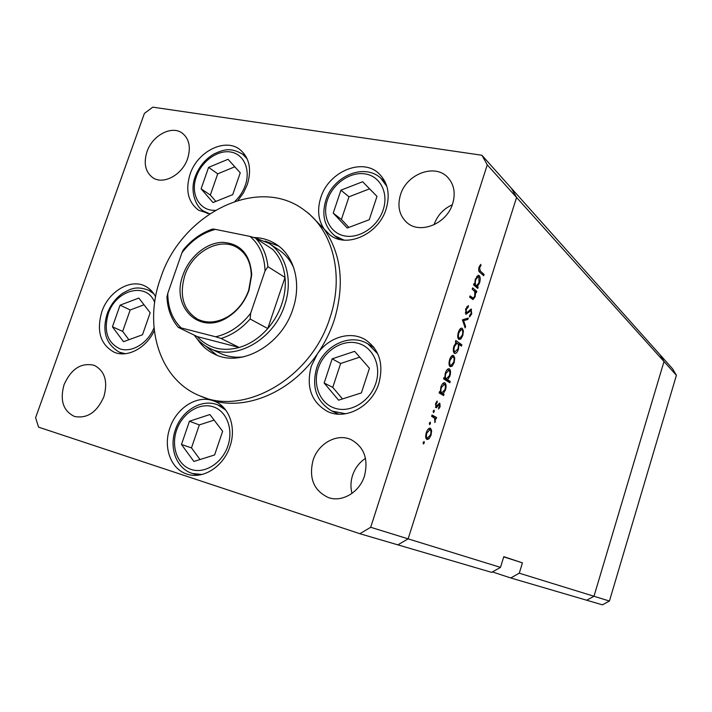 <?xml version="1.0" encoding="UTF-8"?>
<svg xmlns="http://www.w3.org/2000/svg" width="712" height="712" viewBox="0 0 712 712"><rect width="100%" height="100%" fill="white"/><g stroke="black" fill="none" stroke-linecap="round" stroke-linejoin="round"><path stroke-width="1.07" d="M492.437 571.932L510.753 577.966L519.271 573.187L593.986 596.264L586.697 600.234L602.414 604.844L609.436 601.044L676.4 375.313L672.573 368.789L660.06 354.772L664.002 361.518L593.986 596.264L609.436 601.044M503.731 556.873L522.43 562.872L503.793 556.659L500.492 567.384L408.127 538.851L397.866 544.858L408.127 538.851L516.583 197.482L408.127 538.851L370.694 527.281L487.266 164.864L481.926 155.26L511.43 188.315L516.583 197.482L511.43 188.315L660.06 354.772L664.002 361.518L676.4 375.313M510.753 577.966L586.697 600.234L593.986 596.264L664.002 361.518L487.266 164.864M481.926 155.26L152.777 107.156L144.403 113.413L35.6 417.713L38.564 427.147L359.872 533.715L491.672 572.368L500.492 567.384M522.43 562.872L519.271 573.187M254.086 237.47L268.958 243.353C286.188 254.353 293.193 280.662 284.649 305.243C273.826 339.864 234.844 361.554 209.622 348.257L220.382 353.375C227.475 356.721 235.218 357.869 243.62 356.846M197.215 338.885C201.621 345.64 207.361 350.713 214.437 354.104C240.878 367.917 281.596 345.284 292.863 309.142C301.755 283.483 294.43 256.026 276.452 244.465C269.901 240.149 262.595 237.844 254.531 237.55M205.715 346.103L216.857 355.155M329.959 317.81C344.377 275.606 333.02 230.848 304.878 210.601C258.785 174.431 181.222 213.627 160.574 278.196C143.05 325.98 159.47 379.959 200.063 395.925C244.528 416.395 311.349 378.081 329.959 317.81M200.063 395.925L211.98 400.367C196.014 395.365 176.238 408.492 169.901 427.921C162.817 447.376 170.942 469.608 187.425 474.219C203.205 479.532 223.595 466.422 229.94 446.513C236.589 427.716 229.264 406.863 214.552 401.265L211.98 400.367C246.299 410.984 291.493 391.965 317.383 353.9L311.34 365.986C305.84 386.767 311.171 401.906 327.333 411.394C345.445 420.614 371.895 406.57 378.828 383.465C383.875 364.241 379.478 349.717 365.657 339.909C350.785 330.457 328.65 337.105 317.383 353.9C324.592 343.478 330.181 332.299 334.159 320.382C344.83 284.862 341.529 254.469 324.263 229.184L309.097 213.742L304.878 210.601M238.093 200.277L243.513 192.792L247.349 184.453C251.852 169.358 249.431 157.77 240.078 149.698C225.197 137.416 197.366 151.442 190.051 174.28C185.227 190.211 188.084 202.199 198.63 210.245L209.657 213.769M324.263 229.184L329.959 234.951C346.682 248.577 378.597 234.292 386.118 209.088C390.39 194.349 387.96 182.477 378.837 173.488C362.212 157.352 328.57 171.743 320.818 197.5C317.018 209.595 318.166 220.159 324.263 229.184M336.892 413.378L337.568 414.09M155.59 296.833C153.187 292.071 149.823 288.565 145.497 286.304C130.785 278.17 108.598 291.315 101.834 311.714C96.289 331 100.356 344.483 114.036 352.155C127.217 358.136 146.272 348.132 154.299 330.644M364.482 475.954C359.56 492.232 342.107 502.592 328.463 497.599C313.814 490.728 308.67 478.304 313.04 460.317C318.22 443.416 336.945 433.021 350.954 439.58C364.09 446.851 368.594 458.973 364.482 475.954M351.977 493.407C350.438 487.498 350.624 481.499 352.547 475.42C355.03 468.104 359.346 462.417 365.505 458.359M187.612 158.625C182.334 174.912 163.235 185.173 152.76 177.662C145.337 171.957 143.406 163.315 146.984 151.727C152.35 135.307 171.93 124.938 182.45 133.269C189.294 138.991 191.012 147.446 187.612 158.625M400.491 194.768C397.18 206.115 399.254 215.327 406.694 222.402C419.733 234.755 446.807 223.986 452.681 203.623C455.733 193.041 454.06 184.266 447.652 177.297C434.801 163.235 406.499 174.031 400.491 194.768M452.28 204.771C443.38 208.856 437.284 215.531 434.008 224.787L434 224.814M64.08 384.64C59.71 400.375 63.172 410.984 74.466 416.458C87.167 418.87 96.974 412.293 103.881 396.735C108.064 381.454 104.869 370.988 94.296 365.354C81.301 362.31 71.227 368.736 64.08 384.64M472.207 289.179L472.617 287.879L476.791 291.377L476.373 292.668L475.625 292.045L475.171 296.744L473.044 299.547L469.644 297.198L470.062 295.898L473.24 298.159L474.735 296.094L474.779 291.591L472.207 289.179M465.942 314.392L465.692 308.99L468.38 305.564L468.282 307.032L466.289 309.462L466.369 313.093L471.095 309.088L471.736 313.867L469.537 316.956L469.555 315.505L471.193 313.253L470.854 310.468L465.942 314.392M462.417 319.839L468.282 318.068L467.837 319.474L463.619 320.631L465.595 326.514L465.141 327.921L462.417 319.839M462.346 328.374L463.396 330.955L462.809 335.53L460.815 339.054L458.822 339.419C457.549 338.111 457.398 335.735 458.359 332.264C459.249 329.647 460.335 328.268 461.634 328.116L461.349 328.152M453.669 355.555L454.745 358.074L454.176 362.63L452.156 366.217L450.126 366.662C448.836 365.425 448.676 363.067 449.637 359.596C450.562 356.881 451.702 355.457 453.037 355.332L452.796 355.35M443.175 393.763L444.003 394.252L443.585 395.569L439.09 392.908L439.518 391.573L440.301 392.036L440.853 387.106C441.841 384.293 443.024 382.825 444.422 382.709L444.982 382.905C446.264 384.133 446.424 386.483 445.463 389.953L443.175 393.763L439.313 392.775L444.003 394.252M423.186 442.446L424.112 441.467L424.245 442.971L423.4 443.985L423.186 442.446M430.484 428.25L431.632 430.582L431.08 435.103L429.007 438.841L426.897 439.518C425.527 438.458 425.331 436.18 426.301 432.673C427.36 429.656 428.633 428.135 430.11 428.126L429.968 428.108M429.363 423.088L430.288 422.127L430.413 423.649L429.594 424.646L429.363 423.088M431.614 416.351L432.033 415.007L436.59 417.499L436.171 418.825L435.504 418.469L434.881 422.581L434.64 418.273L431.614 416.351M433.207 411.055L434.124 410.103L434.249 411.634L433.439 412.613L433.207 411.055M439.838 403.25L440.141 406.65L438.628 409.044L438.53 407.932L439.589 406.329L439.438 404.585L436.082 407.78L435.53 403.766L437.141 401.016L437.275 402.138L436.109 404.015L436.376 406.392L439.482 403.152M447.59 379.781L450.215 381.427L449.797 382.745L443.576 378.855L444.003 377.529L444.778 378.01L445.329 373.061C446.299 370.311 447.456 368.869 448.827 368.727L449.432 368.932C450.705 370.195 450.856 372.563 449.904 376.034L447.59 379.781L443.727 378.82L446.362 380.466L450.215 381.427M456.205 342.392L455.404 341.813L455.822 340.496L461.874 344.813L461.456 346.121L458.955 344.341L458.421 349.289C457.504 351.95 456.374 353.366 455.048 353.535L454.398 353.303C453.126 352.004 452.974 349.601 453.936 346.103L456.205 342.392M477.378 286.482L478.144 287.132L477.725 288.422L473.569 284.898L473.987 283.599L474.708 284.213L475.296 279.202L478.339 275.233L479.212 275.562C480.395 277.048 480.52 279.505 479.568 282.931L477.378 286.482L474.815 285.957M479.568 267.854L480.386 271.147L484.107 274.44L483.697 275.722L479.915 272.393C478.669 271.779 478.366 270.07 479.016 267.258L480.778 264.357L480.965 265.514L479.568 267.854L478.882 267.712M359.872 533.715L370.694 527.281M373.577 346.922L372.616 346.753M278.588 245.996L265.104 241.11M293.833 268.068C290.389 260.343 285.405 254.3 278.89 249.939L268.958 243.353M423.124 442.659L424.245 442.971M430.68 430.324L431.632 430.582M430.475 434.934L431.08 435.103M425.874 437.969L429.007 438.841M427.316 438.174L430.52 434.81C431.232 432.148 431.08 430.404 430.057 429.585L426.88 432.958C426.132 435.628 426.283 437.373 427.316 438.174L425.829 437.764M426.265 432.789L426.88 432.958M429.292 423.346L430.413 423.649M431.748 415.933L436.59 417.499M434.605 418.229L435.504 418.469M434.774 421.335L435.406 421.504M433.127 411.331L434.249 411.634M439.535 406.49L440.141 406.65M438.174 404.256L439.286 404.55L438.174 404.247M438.013 404.487L438.912 404.719M437.159 405.787L437.951 406M435.433 407.255L436.696 407.584M436.385 401.906L437.275 402.138M435.504 403.855L436.109 404.015M439.438 391.822L440.301 392.036M444.208 382.709L444.982 382.905M444.858 389.802L445.463 389.953M441.76 392.917L444.911 389.642C445.659 386.972 445.534 385.165 444.555 384.222L441.387 387.488C440.63 390.203 440.746 392.009 441.76 392.917L439.295 392.285M440.781 387.328L441.387 387.488M443.914 377.796L444.778 378.01M448.596 368.736L449.432 368.932M449.299 375.883L449.904 376.034M446.219 378.918L449.352 375.705C450.1 373.043 449.984 371.228 449.005 370.249L445.863 373.462C445.107 376.167 445.223 377.992 446.219 378.918L443.754 378.303M445.258 373.31L445.863 373.462M453.9 357.869L454.745 358.074M453.562 362.488L454.176 362.63M449.334 365.532L452.156 366.217M450.545 365.336L451.016 365.496L453.642 362.266C454.354 359.622 454.22 357.825 453.25 356.872L452.788 356.703L450.18 359.952C449.441 362.604 449.566 364.393 450.545 365.336L449.183 365.007M449.566 359.8L450.18 359.952M456.045 342.517L456.935 343.148M458.047 343.923L461.874 344.813M458.145 344.154L458.955 344.341M457.816 349.147L458.421 349.289M457.585 343.362L457.042 343.175L454.478 346.468C453.74 349.138 453.856 350.972 454.817 351.986L457.905 348.889C458.662 346.21 458.555 344.368 457.585 343.362M453.873 346.326L454.478 346.468M453.482 351.675L454.817 351.986M462.577 330.768L463.396 330.955M462.204 335.388L462.809 335.53M458.11 338.431L460.815 339.054M459.231 338.102L459.765 338.289L462.284 335.138C462.996 332.504 462.88 330.688 461.919 329.674L461.394 329.487L458.893 332.655C458.154 335.29 458.27 337.105 459.231 338.102L457.914 337.8M458.279 332.513L458.893 332.655M465.221 318.896L467.837 319.474M462.613 320.409L463.619 320.631M464.589 326.292L465.595 326.514M466.823 306.721L468.282 307.032M465.595 309.311L466.289 309.462M465.265 312.853L466.369 313.093M470.899 309.115L471.531 309.248M471.033 313.707L471.736 313.867M469.163 310.735L470.098 310.93M467.953 312.221L468.905 312.426M474.147 290.834L476.791 291.377M474.913 291.893L475.625 292.045M474.548 296.61L475.171 296.744M470.027 297.509L473.044 298.15M475.58 286.607L478.144 287.132M473.845 284.035L474.708 284.213M477.974 275.313L479.212 275.562M478.962 282.806L479.568 282.931M476.061 285.361L476.728 285.61L479.06 282.513L478.793 276.852L478.188 276.63L475.794 279.691C475.038 282.361 475.135 284.257 476.061 285.361L473.587 284.853M475.189 279.567L475.794 279.691M481.695 273.96L484.107 274.44M479.959 265.318L480.965 265.514M479.167 266.822L479.959 266.973M138.831 298.061L120.079 305.154L112.434 326.799L123.487 341.698L142.48 334.774L150.179 312.773L138.831 298.061M144.02 304.789L130.189 309.978L122.66 331.374L128.89 339.731M122.66 331.374L112.434 326.799M130.189 309.978L120.079 305.154M354.638 351.336L332.166 358.83L324.165 383.029L338.583 400.18L361.393 392.908L369.439 368.264L354.638 351.336M359.738 357.166L340.639 363.485L332.762 387.373L342.508 398.934M332.762 387.373L324.165 383.029M340.639 363.485L332.166 358.83M209.88 414.535L189.445 421.237L181.48 444.493L193.895 461.456L214.606 454.968L222.633 431.294L209.88 414.535M214.116 420.098L199.324 424.913L191.475 447.884L200.045 459.534M191.475 447.884L181.48 444.493M199.324 424.913L189.445 421.237M362.648 181.729L340.923 190.175L333.225 213.119L347.216 228.009L369.243 219.741L376.986 196.396L362.648 181.729M369.599 188.831L348.987 196.788L341.404 219.456L348.871 227.395M341.404 219.456L333.225 213.119M348.987 196.788L340.923 190.175M228.045 159.292L208.598 167.365L201.104 188.822L213.013 202.555L232.717 194.634L240.255 172.829L228.045 159.292M234.818 166.795L217.712 173.835L210.334 195.052L215.861 201.407M210.334 195.052L201.104 188.822M217.712 173.835L208.598 167.365M249.058 290.051C244.821 301.844 237.701 310.922 227.707 317.267C199.476 335.788 170.471 306.747 183.037 274.894C189.312 256.729 206.427 242.552 222.705 242.329C240.612 243.584 250.277 254.407 251.71 274.814L249.058 290.051M184.8 275.544C179.024 295.596 183.296 310.147 197.598 319.207C207.085 323.675 217.24 322.785 228.054 316.546C237.719 310.405 244.608 301.63 248.71 290.22L251.274 275.491C251.051 263.004 246.583 253.846 237.861 248.016C220.667 236.402 192.552 251.354 184.8 275.544M181.213 327.938L178.285 327.369C171.245 319.083 167.471 308.91 166.955 296.842L167.783 293.344C167.818 307.718 172.295 319.243 181.213 327.938L215.638 336.785C229.13 333.732 240.79 325.9 250.633 313.298L250.126 318.994C241.626 328.624 231.934 335.112 221.049 338.467L239.232 347.492C222.189 351.906 208.215 348.284 197.304 336.625L239.232 347.492C249.93 344.252 259.435 337.942 267.748 328.552C273.987 321.334 278.65 313.209 281.738 304.175C284.755 295.115 285.85 286.206 285.022 277.44C283.785 265.95 279.656 256.587 272.616 249.342L259.515 240.727M250.126 318.994L267.748 328.552L285.022 277.44L267.908 266.671L265.042 270.934C264.553 256.106 259.56 244.599 250.046 236.411L215.362 229.371C202.324 232.886 191.19 240.692 181.934 252.787L167.783 293.344M209.622 348.257C203.445 345.267 198.328 340.906 194.269 335.165M250.633 313.298L265.042 270.934M250.046 236.411L255.412 238.03C262.532 245.4 266.697 254.94 267.908 266.671M272.616 249.342L255.412 238.03M181.934 252.787L183.198 250.01C191.546 239.819 201.389 232.824 212.728 229.006L215.362 229.371M178.285 327.369L197.304 336.625M221.049 338.467L215.638 336.785M469.697 297.029L472.038 297.518M478.749 270.818L480.386 271.147M154.682 302.431C146.752 281.507 115.816 289.597 108.206 313.876C103.48 331.196 107.459 342.873 120.132 348.916C132.031 352.894 147.874 343.139 154.006 327.823M152.697 292.258L148.915 290.327L153.908 293.923M125.374 353.713L119.376 352.2L123.292 353.846M375.829 383.27C381.73 365.505 372.83 346.673 357.344 343.104C341.947 339.268 323.827 351.096 318.22 368.335C312.39 385.512 320.427 404.345 335.85 408.51C351.176 412.933 370.16 401.105 375.829 383.27M374.174 347.696L368.015 343.967L377.787 353.864M345.694 413.752L332.023 411.1L338.547 414.153M227.876 445.988C233.741 428.927 226.371 410.468 212.585 406.623C198.87 402.52 182.192 413.53 176.603 430.11C170.818 446.62 177.448 465.061 191.172 469.457C204.798 474.103 222.206 463.103 227.876 445.988M223.221 407.122L217.934 404.968L225.829 410.174M201.994 474.468L192.48 473.498L197.972 475.18M383.181 209.844C388.85 193.014 380.226 176.184 365.247 173.924C350.349 171.405 332.833 183.58 327.44 199.921C321.842 216.217 329.665 233.1 344.581 235.903C359.418 238.947 377.734 226.719 383.181 209.844M385.237 182.156L380.76 178.151L386.856 186.393M344.038 240.113L334.836 235.859L339.624 239.41M235.058 201.229C239.739 196.717 243.157 191.403 245.311 185.289C250.829 169.572 243.744 153.979 230.59 151.994C217.507 149.778 201.638 161.286 196.379 176.576C189.935 193.726 199.369 211.197 215.166 210.298M246.236 156.943L242.765 154.308L247.206 158.918M209.613 213.769L203.81 211.179L207.459 213.538M427.431 438.218L425.829 437.773M429.763 429.487L428.224 429.069M441.912 392.988L439.286 392.312M444.172 384.088L442.642 383.706M446.38 379.007L443.745 378.348M448.596 370.115L447.074 369.742M450.714 365.425L449.192 365.06M452.788 356.703L451.292 356.347M457.042 343.175L455.662 342.855M454.986 352.084L453.491 351.728M459.427 338.209L457.932 337.871M461.394 329.487L459.925 329.158M466.476 313.147L465.274 312.888M470.854 310.468L469.608 310.192M473.044 299.547L472.572 299.449M476.319 285.53L473.676 284.987M478.188 276.63L476.72 276.336M148.915 290.327C135.859 285.503 130.661 288.992 122.954 293.077C115.736 298.07 110.485 304.941 107.218 313.698C101.816 331.392 105.874 344.225 119.376 352.2M368.015 343.967C349.939 332.548 323.444 345.916 316.653 368.06C311.384 387.408 316.502 401.746 332.023 411.1M217.934 404.968C201.71 398.15 181.56 410.815 175.41 429.754C168.913 447.679 176.202 468.665 192.48 473.498M380.76 178.151C364.143 162.692 333.252 176.265 325.962 199.921C321.397 214.802 324.352 226.772 334.836 235.859M242.765 154.308C230.243 146.85 223.176 149.867 214.125 153.872C205.314 159.052 199.031 166.617 195.266 176.558C189.419 191.208 196.023 207.477 203.81 211.179M228.054 316.546L227.707 317.267M251.274 275.491L251.71 274.814"/></g></svg>
